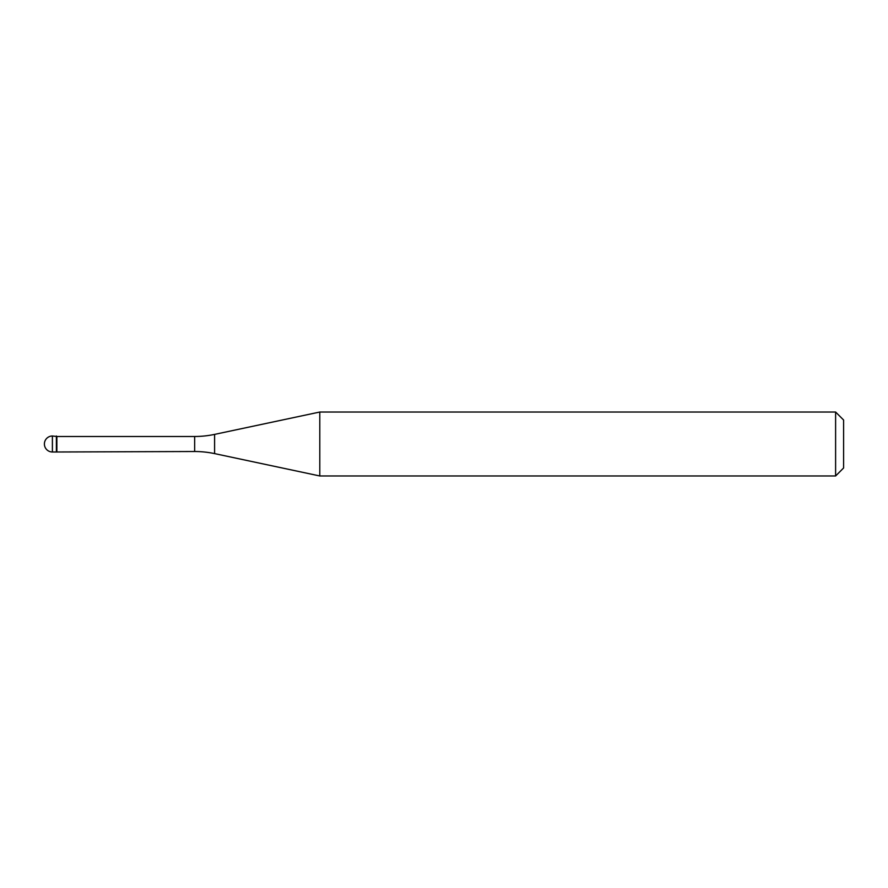 <?xml version="1.0" encoding="UTF-8"?>
<svg xmlns="http://www.w3.org/2000/svg" width="888" height="888" viewBox="0 0 888 888"><rect width="100%" height="100%" fill="white"/><g stroke="black" fill="none" stroke-linecap="round" stroke-linejoin="round"><path stroke-width="1.33" d="M56.865 436.485L52.392 436.008L52.392 451.992L56.388 451.992L56.388 436.008L56.388 451.992L194.661 451.515L194.661 436.485L56.865 436.485L56.865 451.515M52.392 451.992A7.992 7.992 0 0 1 44.4 444A7.992 7.992 0 0 1 52.392 436.008M194.661 436.485A95.904 95.904 0 0 0 214.596 434.387L319.791 412.032L319.791 475.968L214.596 453.613A95.904 95.904 0 0 0 194.661 451.515M319.791 412.032L835.608 412.032L835.608 475.968L319.791 475.968M835.608 475.968L843.6 467.976L843.6 420.024L835.608 412.032M214.596 434.387L214.596 453.613"/></g></svg>
